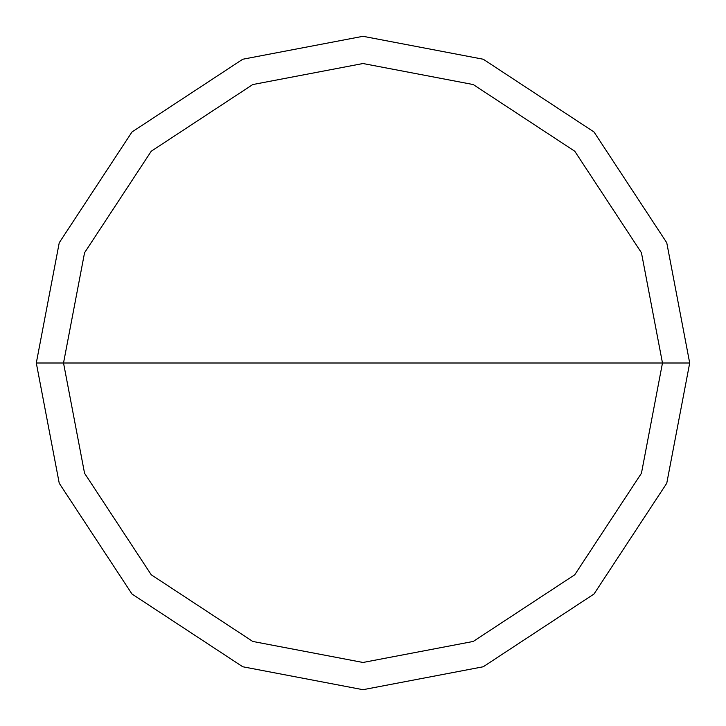 <?xml version="1.0" encoding="UTF-8"?>
<svg xmlns="http://www.w3.org/2000/svg" width="726" height="726" viewBox="0 0 726 726"><rect width="100%" height="100%" fill="white"/><g stroke="black" fill="none" stroke-linecap="round" stroke-linejoin="round"><path stroke-width="1.09" d="M662.475 363L641.448 473.234L574.765 574.765L473.234 641.448L363 662.475L252.766 641.448L151.235 574.765L84.552 473.234L63.525 363L662.475 363L641.448 252.766L574.765 151.235L473.234 84.552L363 63.525L252.766 84.552L151.235 151.235L84.552 252.766L63.525 363L36.3 363L59.242 242.747L131.987 131.987L242.747 59.242L363 36.3L483.253 59.242L594.013 131.987L666.758 242.747L689.7 363L666.758 242.747L594.013 131.987L483.253 59.242L363 36.3L242.747 59.242L131.987 131.987L59.242 242.747L36.3 363L59.242 483.253L131.987 594.013L242.747 666.758L363 689.7L483.253 666.758L594.013 594.013L666.758 483.253L689.7 363L63.525 363L84.552 252.766L151.235 151.235L252.766 84.552L363 63.525L473.234 84.552L574.765 151.235L641.448 252.766L662.475 363L689.7 363L666.758 483.253L594.013 594.013L483.253 666.758L363 689.7L242.747 666.758L131.987 594.013L59.242 483.253L36.3 363L63.525 363L84.552 473.234L151.235 574.765L252.766 641.448L363 662.475L473.234 641.448L574.765 574.765L641.448 473.234L662.475 363"/></g></svg>
